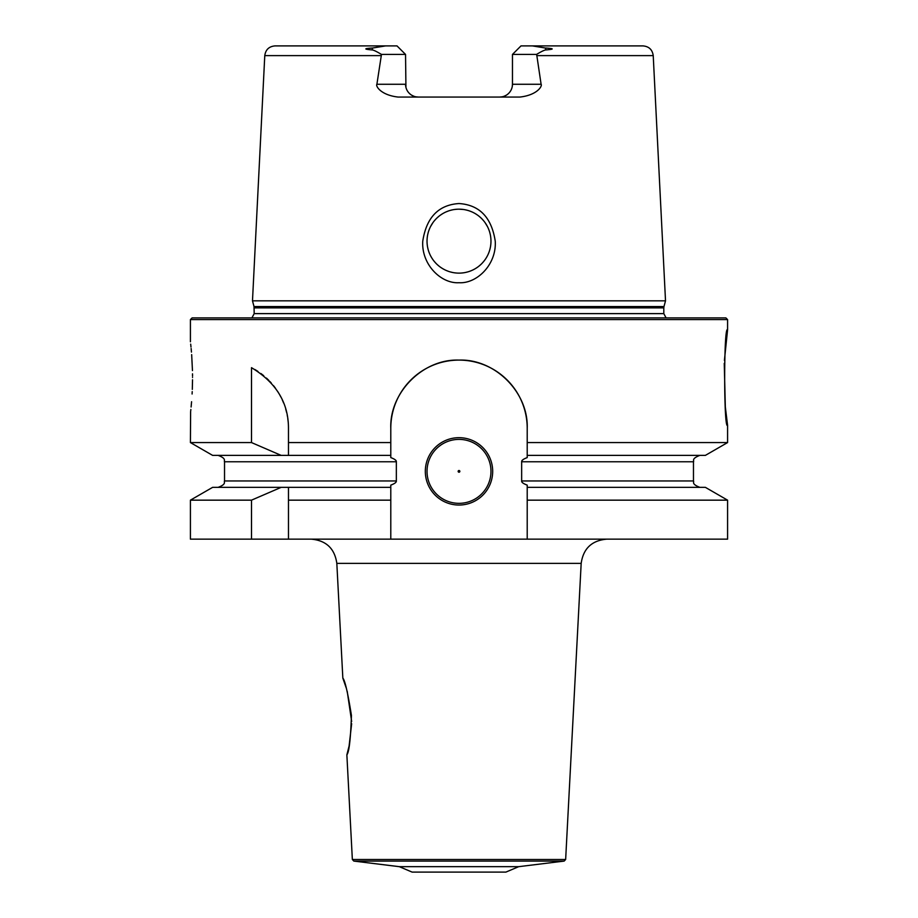 <?xml version="1.0" encoding="UTF-8"?>
<svg xmlns="http://www.w3.org/2000/svg" width="918" height="918" viewBox="0 0 918 918"><rect width="100%" height="100%" fill="white"/><g stroke="black" fill="none" stroke-linecap="round" stroke-linejoin="round"><path stroke-width="1.38" d="M458.151 471.359A0.849 0.849 0 0 0 459 472.219A0.849 0.849 0 0 0 459.849 471.359A0.849 0.849 0 0 0 459 470.509A0.849 0.849 0 0 0 458.151 471.359M427.031 471.359A31.969 31.969 0 0 1 459 439.389A31.969 31.969 0 0 1 490.969 471.359A31.969 31.969 0 0 1 459 503.339A31.969 31.969 0 0 1 427.031 471.359M492.679 471.359A33.679 33.679 0 0 1 459 505.038A33.679 33.679 0 0 1 425.321 471.359A33.679 33.679 0 0 1 459 437.679A33.679 33.679 0 0 1 492.679 471.359M251.498 500.161L190.416 500.161L190.416 539.153L251.498 539.153L251.498 500.161L281.16 487.355L390.793 487.355L390.793 539.153L527.207 539.153L527.207 487.355L705.391 487.355L727.584 500.161L527.207 500.161M390.793 487.355L390.793 485.129C394.683 483.671 396.542 482.283 396.346 480.952L396.346 461.765C396.542 460.446 394.683 459.057 390.793 457.6L390.793 442.568L288.47 442.568L288.47 455.374L288.47 428.304C288.493 402.807 276.169 382.588 251.498 367.67L251.498 442.568L281.16 455.374L212.609 455.374L190.416 442.568L251.498 442.568M390.793 428.304C389.404 392.445 423.095 358.709 459 360.097C494.894 358.709 528.596 392.445 527.207 428.304A68.207 68.207 0 0 0 459 360.097A68.207 68.207 0 0 0 390.793 428.304L390.793 442.568M527.207 428.304L527.207 457.6C523.317 459.057 521.47 460.446 521.654 461.765L693.469 461.765C694.421 460.882 690.875 458.828 699.872 455.374M527.207 487.355L527.207 485.129C523.317 483.671 521.458 482.283 521.654 480.952L521.654 461.765M288.47 539.153L288.47 487.355L288.47 500.161L390.793 500.161L390.793 539.153L251.498 539.153M724.256 363.356L725.323 406.915L727.584 425.321L727.584 442.568L705.391 455.374L527.207 455.374M281.16 455.374L390.793 455.374M727.584 442.568L527.207 442.568M727.584 500.161L727.584 539.153L527.207 539.153M727.584 319.59L725.874 317.892L192.126 317.892L190.416 319.59L727.584 319.59L727.584 329.826L724.405 360.487M192.539 377.573C190.198 424.185 190.198 424.185 192.539 377.573C190.198 330.962 190.198 330.962 192.539 377.573M190.416 442.568L190.611 411.746M190.669 411.253L190.852 409.52M191.105 407.018L191.575 401.728M192.091 394.006L192.218 391.63M192.31 389.381L192.528 379.765M192.539 376.265L192.516 373.833M192.459 370.62L191.667 354.612M191.46 352.087L191.265 349.873M191.219 349.391L191.139 348.507M190.99 346.993L190.692 344.147M190.416 500.161L212.609 487.355L281.16 487.355M288.172 421.855A68.207 68.207 0 0 0 287.782 418.654M287.426 416.359A68.207 68.207 0 0 0 287.254 415.452M286.565 412.285A68.207 68.207 0 0 0 285.727 409.141M283.593 402.968A68.207 68.207 0 0 0 282.296 399.938M280.851 396.966A68.207 68.207 0 0 0 279.244 394.04M279.221 393.994A68.207 68.207 0 0 0 277.488 391.194M275.584 388.406A68.207 68.207 0 0 0 273.518 385.686M271.303 383.058A68.207 68.207 0 0 0 269.903 381.521M268.94 380.522A68.207 68.207 0 0 0 266.415 378.078M263.741 375.749A68.207 68.207 0 0 0 260.907 373.523M257.924 371.434A68.207 68.207 0 0 0 254.791 369.472M727.584 425.321C723.705 430.726 723.705 324.421 727.584 329.826M665.516 300.84L252.484 300.84L254.022 306.555L663.978 306.555L665.516 300.84L653.226 55.619L536.846 55.619L541.104 84.272C542.527 85.753 537.65 95.024 519.944 97.056L398.056 97.056C380.488 95.059 375.439 85.799 376.896 84.272L381.475 54.426C376.357 51.339 373.156 49.836 371.882 49.916C363.562 49.159 363.849 48.528 372.754 48L385.606 45.9L274.998 45.9C269.02 46.439 265.612 49.675 264.774 55.619L381.154 55.619M459 282.721C441.03 283.857 421.259 264.43 422.762 241.147C426.434 217.417 438.506 204.886 459 203.544C479.494 204.886 491.566 217.417 495.238 241.147C496.741 264.418 476.97 283.857 459 282.721M427.031 241.147A31.969 31.969 0 0 0 459 273.128A31.969 31.969 0 0 0 490.969 241.147A31.969 31.969 0 0 0 459 209.178A31.969 31.969 0 0 0 427.031 241.147M427.099 243.327L427.329 245.508M427.696 247.653L428.213 249.776M428.878 251.865L429.681 253.919M430.634 255.904L431.712 257.82M431.827 258.004L432.929 259.668M434.271 261.423L435.74 263.087M437.312 264.648L438.93 266.048M440.651 267.345L442.465 268.515M442.728 268.676L444.358 269.571M446.32 270.5L448.34 271.292M450.417 271.946L452.528 272.462M454.662 272.83L456.831 273.048M461.169 273.048L463.338 272.83M465.472 272.462L467.583 271.946M469.66 271.292L471.68 270.5M473.642 269.571L474.973 268.848M475.535 268.515L477.349 267.345M479.07 266.048L480.688 264.648M482.26 263.087L483.729 261.423M485.071 259.668L486.081 258.153M486.288 257.82L487.366 255.904M488.319 253.919L489.122 251.865M489.787 249.776L490.304 247.653M490.671 245.508L490.901 243.327M490.901 238.99L490.682 236.833M490.315 234.687L489.799 232.575M489.145 230.498L488.353 228.467M487.412 226.494L485.14 222.741M483.82 220.997L482.375 219.333M480.814 217.784L479.162 216.338M477.406 215.007L475.57 213.814M474.732 213.32L473.665 212.735M471.691 211.806L469.649 211.002M467.583 210.348L465.46 209.843M463.326 209.476L459 209.178M456.831 209.258L454.674 209.476M452.54 209.843L450.417 210.348M448.351 211.002L446.309 211.806M444.335 212.735L443.669 213.091M442.43 213.814L440.594 215.007M438.838 216.338L437.186 217.784M435.625 219.333L434.18 220.997M432.86 222.741L430.588 226.494M429.647 228.467L428.855 230.498M428.201 232.575L427.685 234.687M427.318 236.833L427.099 238.99M385.606 45.9L397.012 45.9L405.538 54.426L405.94 87.451M406.261 88.484L406.663 89.494M407.144 90.48L407.718 91.421M408.384 92.305L409.118 93.143M409.176 93.2L409.944 93.923M411.78 95.254L413.846 96.241M414.936 96.597L415.774 96.803M416.049 96.849L418.333 97.056A12.795 12.795 0 0 1 405.538 84.272L376.896 84.272M512.278 86.395L512.462 84.272A12.795 12.795 0 0 1 499.667 97.056L501.951 96.849M502.157 96.815L503.064 96.597M504.154 96.241L506.22 95.254M508.056 93.923L508.813 93.211M508.882 93.143L509.616 92.305M510.282 91.421L510.856 90.48M511.337 89.494L511.739 88.484M512.06 87.451L512.267 86.499M385.583 45.9L384.252 45.934M377.952 46.933L377.046 47.162M499.667 97.056A12.795 12.795 0 0 0 512.462 84.272L512.462 54.426L520.988 45.9L643.002 45.9C648.98 46.439 652.388 49.675 653.226 55.619M532.394 45.9L545.246 48C554.208 48.562 554.495 49.205 546.118 49.916C544.822 49.847 541.62 51.351 536.525 54.426L536.846 55.619M405.538 54.426L381.475 54.426M536.525 54.426L512.462 54.426L520.988 45.9M399.319 866.672L518.681 866.672L505.898 872.1L412.102 872.1L399.319 866.672L353.843 861.084L564.157 861.084L565.649 859.489L581.174 563.388C583.286 548.562 591.8 540.484 606.718 539.153M346.304 688.167L342.839 678.127C344.904 680.158 347.773 692.585 351.433 715.409C350.63 738.99 349.115 752.14 346.866 754.86L349.104 745.99L351.651 723.717M351.651 721.433L347.211 691.288M218.128 487.355C226.987 484.05 223.636 481.847 224.531 480.952L396.346 480.952M521.654 480.952L693.469 480.952C694.421 481.847 690.875 483.901 699.872 487.355M224.531 480.952L224.531 461.765L396.346 461.765M254.022 306.555L254.194 313.623L663.806 313.623L666.089 317.892M663.806 313.623L663.806 307.874L254.194 307.874M372.754 48L371.882 49.916M405.538 84.272A12.795 12.795 0 0 0 418.333 97.056M546.118 49.916L545.246 48M512.462 84.272L541.104 84.272M565.649 859.489L352.351 859.489L353.843 861.084M342.839 678.127L336.826 563.388L581.174 563.388M224.531 461.765C223.636 460.882 226.987 458.679 218.128 455.374M190.416 319.59L190.416 341.771M254.194 313.623L251.911 317.892M663.806 307.874L663.978 306.555M264.774 55.619L252.484 300.84M518.681 866.672L564.157 861.084M352.351 859.489L346.866 754.86M336.826 563.388C334.714 548.562 326.2 540.484 311.282 539.153M693.469 480.952L693.469 461.765"/></g></svg>
